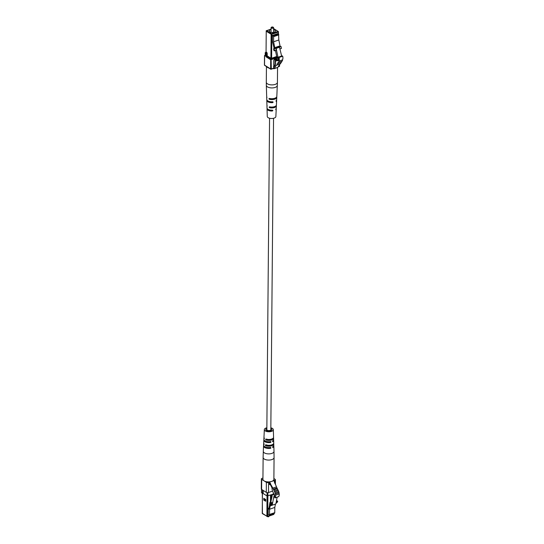 <?xml version="1.0" encoding="UTF-8"?>
<svg xmlns="http://www.w3.org/2000/svg" width="544" height="544" viewBox="0 0 544 544"><rect width="100%" height="100%" fill="white"/><g stroke="black" fill="none" stroke-linecap="round" stroke-linejoin="round"><path stroke-width="0.82" d="M269.566 118.245L266.846 429.658A1.992 0.925 0.5 0 0 267.247 430.222A1.992 0.925 0.5 0 0 269.464 430.556A1.992 0.925 0.5 0 0 270.824 429.692L273.544 118.279M264.425 499.093L264.418 499.841L265.683 500.63M265.696 499.501L263.779 498.304L263.758 500.065L265.683 501.262L265.696 499.501M270.81 501.962L270.864 494.986M263.758 500.065L264.418 499.841M271.334 499.181L271.368 494.809M270.463 502.078L270.524 495.101M268.947 508.089L268.219 508.341L268.165 514.502L268.906 514.971A0.993 0.53 71 0 0 269.239 515.025L274.482 513.216A0.993 0.53 -109 0 0 274.761 512.652L269.511 514.461A0.993 0.53 71 0 1 269.239 515.025M269.906 502.867L270.028 502.234L270.64 502.615L269.844 502.887L269.552 504.478L270.273 504.927L271.068 504.655L270.171 505.9L269.559 509.238L269.511 514.461M268.219 508.341L268.77 509.13L268.94 508.79L269.606 504.512M276.488 500.596L277.637 501.133L277.63 501.84L275.992 503.288M270.171 505.9L275.42 504.091L274.802 507.43L274.761 512.652M269.559 509.238L274.802 507.43M274.428 494.999L272.537 494.176L270.824 501.956L270.028 502.234M270.824 501.956L272.394 502.942L270.966 505.628L274.625 504.37M269.844 502.887L270.803 503.486L270.273 504.927M272.224 505.172L273.802 496.597L274.652 496.278M274.054 495.122A0.952 0.51 71 0 1 274.047 496.488M277.114 497.189L275.876 503.914M273.802 496.597L274.659 496.298M272.394 502.942L270.803 503.486M270.796 504.193L272.388 503.642M273.918 493.7L272.537 494.176M276.304 501.588L277.637 501.133M277.63 501.84L276.168 502.343M268.212 516.351A1.244 0.578 0.5 0 0 268.831 516.242A1.244 0.578 0.5 0 0 269.239 515.998L268.539 516.8L267.349 516.61M270.47 501.915L270.81 501.799M264.343 498.658L264.724 499.936L265.69 500.534M262.786 493.292L267.043 495.958L272.49 494.421M264.336 498.841L265.696 499.684M261.521 489.376L261.494 492.748L262.514 493.388L263.146 493.17L263.174 490.409M262.936 478.033L262.004 478.353A1.591 0.741 0.5 0 0 261.372 478.938L261.283 488.981A1.591 0.741 0.5 0 0 261.603 489.437L266.281 492.354A1.591 0.741 0.5 0 0 268.512 492.517L272.564 491.116M262.514 493.388L262.541 490.022M261.372 478.938A1.591 0.741 0.5 0 0 261.691 479.393L266.37 482.31A1.591 0.741 0.5 0 0 268.6 482.474L274.802 480.338A1.591 0.741 0.5 0 0 275.434 479.754A1.591 0.741 0.5 0 0 275.108 479.298L273.884 478.536M273.924 480.638L276.495 486.866L272.843 488.124L269.477 482.174L269.457 484.473L270.45 484.711L272.048 487.995A4.978 2.666 -109 0 0 273.523 493.027A3.856 2.067 71 0 1 274.625 497.332L274.985 497.923L278.712 496.611A4.978 2.666 -109 0 0 279.235 493.898L275.584 495.156L275.325 494.034L279.072 492.762A4.978 2.666 -109 0 0 278.793 491.756L275.142 493.014A4.978 2.666 71 0 1 275.42 494.027M274.516 481.855L274.509 482.786M270.069 483.385L270.055 484.847M270.463 483.249L270.45 484.711M275.142 493.014L272.843 488.124M275.584 495.156A4.978 2.666 -109 0 1 275.053 497.869L274.985 497.923M277.746 489.75L277.012 487.92L273.353 489.185M276.495 486.866L276.876 487.968M274.224 490.967L277.882 489.702L278.766 491.762M278.909 492.823L279.235 493.898M277.365 488.648L273.707 489.906M278.344 490.654L274.686 491.919M262.929 479.298A5.474 2.55 0.5 0 0 268.382 481.896A5.474 2.55 0.5 0 0 273.877 479.393L274.067 457.572A5.474 2.55 -179.5 0 1 270.32 459.959A5.474 2.55 -179.5 0 1 264.221 459.027A5.474 2.55 -179.5 0 1 263.119 457.477L262.929 479.298M273.734 445.618A5.148 2.4 -179.5 0 1 273.836 446.053A5.148 2.4 -179.5 0 1 272.728 447.569L272.707 446.678A5.107 2.38 0.5 0 0 273.809 445.176L273.768 443.856A5.059 2.36 -179.5 0 1 270.953 445.978A5.059 2.36 -179.5 0 1 265.588 445.686L265.622 444.795A5.025 2.339 0.5 0 0 270.953 445.087A5.025 2.339 0.5 0 0 273.741 442.972L273.659 440.334A4.916 2.292 -179.5 0 1 272.632 441.762L272.619 440.864A4.882 2.278 0.5 0 0 273.632 439.45L273.591 438.131A4.835 2.251 -179.5 0 1 270.932 440.157A4.835 2.251 -179.5 0 1 265.826 439.899L265.86 439.008A4.801 2.237 0.5 0 0 270.926 439.26A4.801 2.237 0.5 0 0 273.564 437.247L273.333 429.672A4.502 2.094 -179.5 0 1 268.818 431.773A4.502 2.094 -179.5 0 1 264.336 429.597A4.502 2.094 -179.5 0 1 266.859 427.774M273.557 439.892A4.916 2.292 -179.5 0 1 273.659 440.334M270.844 427.808A4.502 2.094 -179.5 0 1 272.428 428.434A4.502 2.094 -179.5 0 1 273.333 429.672M264.336 429.597L263.976 437.165A4.801 2.237 0.5 0 0 264.302 438.036L264.268 438.926A4.835 2.251 -179.5 0 1 263.928 438.042L263.867 439.368A4.882 2.278 0.5 0 0 270.837 441.524L270.851 442.415A4.916 2.292 -179.5 0 1 263.826 440.246A4.916 2.292 -179.5 0 1 263.935 439.804M263.826 440.246L263.697 442.884A5.025 2.339 0.5 0 0 264.064 443.822L264.03 444.713A5.059 2.36 -179.5 0 1 263.656 443.768L263.595 445.087A5.107 2.38 0.5 0 0 270.647 447.392L270.66 448.283A5.148 2.4 -179.5 0 1 263.548 445.964A5.148 2.4 -179.5 0 1 263.656 445.529M273.666 443.414A5.059 2.36 -179.5 0 1 273.768 443.856M273.489 437.689A4.835 2.251 -179.5 0 1 273.591 438.131M263.928 438.042A4.835 2.251 -179.5 0 1 264.044 437.607M263.656 443.768A5.059 2.36 -179.5 0 1 263.765 443.326M266.839 447.379A3.414 1.591 0.5 0 0 269.566 447.603L270.66 448.283M266.56 441.47A3.298 1.537 0.5 0 0 269.844 441.789L270.851 442.415M270.837 428.59A3.087 1.435 -179.5 0 1 271.3 428.822A3.087 1.435 -179.5 0 1 271.918 429.685A3.087 1.435 -179.5 0 1 268.824 431.113A3.087 1.435 -179.5 0 1 265.751 429.631A3.087 1.435 -179.5 0 1 266.852 428.556M266.75 444.849L267.009 445.196A3.373 1.571 0.5 0 0 270.688 445.142M266.893 439.09L267.158 439.436A3.257 1.516 0.5 0 0 271.014 439.239M273.632 68.707L273.564 66.382L274.026 66.966L275.053 65.375A5.059 2.706 -109 0 0 275.502 62.166L276.1 60.527L277.889 60.812A4.828 2.591 -109 0 0 278.732 59.5A2.101 1.129 -109 0 0 278.48 57.1L279.086 57.474A4.74 2.536 71 0 1 278.861 61.132A1.612 0.864 71 0 1 278.44 62.39A1.612 0.864 71 0 1 278.072 62.376L277.984 62.512A1.612 0.864 71 0 1 277.569 63.777A1.612 0.864 71 0 1 277.202 63.764L277.114 63.9A1.612 0.864 71 0 1 276.692 65.164A1.612 0.864 71 0 1 276.325 65.151L274.149 68.619A1.013 0.544 71 0 1 273.972 68.768A1.013 0.544 71 0 1 273.632 68.707M274.652 66.008L273.564 66.382M274.611 66.076L273.612 66.416M279.086 57.474L282.717 56.222L282.112 55.848L278.48 57.1M282.717 56.222A4.74 2.536 71 0 1 282.492 59.874L278.861 61.132M282.492 59.874A1.612 0.864 71 0 1 282.071 61.139L278.44 62.39M281.622 61.295A1.612 0.864 71 0 1 281.2 62.526L277.569 63.777M280.752 62.682A1.612 0.864 71 0 1 280.33 63.913L276.692 65.164M279.847 64.076L277.78 67.368A1.013 0.544 71 0 1 277.603 67.517A1.013 0.544 71 0 1 277.372 67.51M272.952 27.839A1.013 0.469 0.5 0 0 273.21 27.214A1.013 0.469 0.5 0 0 271.49 27.2A1.013 0.469 0.5 0 0 271.66 27.798A1.013 0.469 0.5 0 0 272.952 27.839M273.292 27.295A1.265 0.592 -179.5 0 1 273.421 27.377A1.265 0.592 -179.5 0 1 273.605 27.69A1.265 0.592 -179.5 0 1 273.108 28.152A1.265 0.592 -179.5 0 1 271.776 28.2A1.265 0.592 -179.5 0 1 271.082 27.669A1.265 0.592 -179.5 0 1 271.272 27.356A1.265 0.592 -179.5 0 1 271.402 27.282M278.875 58.936L278.12 59.201L276.651 56.318L275.448 50.483M278.8 58.018L278.12 59.201M278.664 57.528L278.093 57.725L278.644 58.072M279.793 47.151L276.162 48.402L275.59 47.362L279.222 46.111L281.629 56.012M276.162 48.402L278.093 57.725M274.169 48.844L274.57 50.789L273.992 50.735L273.591 48.79L274.978 48.566L273.591 48.79M274.57 50.789L276.182 50.232L275.59 47.362M280.146 48.865L281.432 48.423L281.03 46.478L280.221 46.757L278.82 39.977L273.571 41.786L274.978 48.566M280.174 46.526L281.03 46.478M274.19 48.586L272.367 41.031L272.415 35.442L273.319 36.006L278.562 34.19L278.82 39.977M278.861 34.83L273.618 36.638L273.571 41.786M271.062 29.736A3.033 1.414 0.5 0 0 269.28 31.008A3.033 1.414 0.5 0 0 270.953 32.293A3.033 1.414 0.5 0 0 274.142 32.178A3.033 1.414 0.5 0 0 275.346 31.062A3.033 1.414 0.5 0 0 273.591 29.764M273.618 36.638L273.319 36.006M272.415 35.442L277.664 33.633L278.562 34.19M276.556 100.021A4.923 2.292 -179.5 0 1 276.631 100.47A4.923 2.292 -179.5 0 1 276.107 101.442L276.134 100.565A4.957 2.312 0.5 0 0 276.672 99.572L276.78 97.335A5.046 2.353 0.5 0 0 276.706 96.886M267.029 105.312A4.712 2.196 0.5 0 0 266.948 105.754L267.016 107.984A4.631 2.156 0.5 0 0 272.367 110.126L272.898 110.514L272.333 111.003A4.59 2.142 -179.5 0 1 267.043 108.882L267.274 116.491A4.298 2.006 0.5 0 0 271.551 118.49A4.298 2.006 0.5 0 0 275.862 116.566L276.23 108.963A4.59 2.142 -179.5 0 1 275.808 109.806L275.842 108.929A4.631 2.156 0.5 0 0 276.27 108.066L276.372 105.835A4.712 2.196 0.5 0 0 276.304 105.407L276.284 105.414M276.148 108.514A4.59 2.142 -179.5 0 1 276.23 108.963M276.631 100.47L276.42 104.938A4.746 2.21 -179.5 0 1 269.586 106.828L269.117 107.141L269.586 106.828M274.21 106.746A3.298 1.537 0.5 0 1 270.96 107.25L269.606 107.712A4.712 2.196 0.5 0 0 276.372 105.835M269.606 107.712L269.117 107.141M266.444 66.518L266.302 82.246A5.562 2.591 0.5 0 0 271.844 84.891A5.562 2.591 0.5 0 0 277.426 82.348L276.821 96.444A5.08 2.366 -179.5 0 1 269.368 98.43L268.913 98.736L269.368 98.43M273.986 98.498A3.461 1.612 0.5 0 1 270.864 98.804L269.389 99.314A5.046 2.353 0.5 0 0 276.78 97.335M269.389 99.314L268.913 98.736M272.367 110.126L272.898 110.514M267.043 108.882A4.59 2.142 -179.5 0 1 267.131 108.433M277.345 85.456A5.501 2.564 -179.5 0 1 271.816 87.924A5.501 2.564 -179.5 0 1 266.336 85.36L266.669 96.356A5.08 2.366 -179.5 0 0 266.778 96.812A5.046 2.353 0.5 0 0 266.696 97.247L266.764 99.484A4.957 2.312 0.5 0 0 272.666 101.762L273.183 102.143L272.632 102.639A4.923 2.292 -179.5 0 1 266.791 100.382A4.923 2.292 -179.5 0 1 266.866 99.933M272.666 101.762L273.183 102.143M266.778 96.812L266.92 97.655M266.927 97.505L266.798 97.696A5.046 2.353 0.5 0 1 266.696 97.247M266.791 100.382L266.92 104.856A4.746 2.21 -179.5 0 0 266.995 105.216L267.124 106.06M267.138 105.91L267.016 106.1A4.712 2.196 0.5 0 1 266.948 105.754M272.333 111.003L271.34 110.384A3.237 1.51 -179.5 0 1 269.056 109.772A3.237 1.51 -179.5 0 1 269.001 109.745M272.632 102.639L271.551 101.966A3.4 1.584 -179.5 0 1 269.307 101.49M271.742 98.722L271.871 98.797A3.4 1.584 -179.5 0 1 272.428 98.838M268.933 68.075A5.562 2.591 -179.5 0 1 266.71 66.681M262.262 512.958L262.432 493.34M267.07 492.619L266.88 516.181L262.262 513.298A0.598 0.422 -58 0 0 262.732 513.658M273.836 513.441L273.829 514.128L267.349 516.542A0.598 0.422 -58 0 1 266.88 516.181L267.716 516.242L267.906 492.64M273.469 514.434L274.074 513.359M274.802 480.338L274.774 483.33M268.512 492.517L268.6 482.474M261.603 489.437L261.691 479.393M266.37 482.31L266.281 492.354M275.053 497.869L278.712 496.611M273.836 446.053L273.999 451.391A5.352 2.496 -179.5 0 1 270.382 453.764A5.352 2.496 -179.5 0 1 264.37 452.866A5.352 2.496 -179.5 0 1 263.296 451.302L263.119 457.477M270.15 447.467L270.932 447.957M266.295 445.006L265.363 445.325M267.009 445.196L265.588 445.686M266.54 439.212L265.594 439.538M267.158 439.436L265.826 439.899M274.203 66.722L273.85 66.844M277.78 67.368L274.149 68.619M278.263 34.007L278.283 32.082L271.823 34.306L271.612 58.242L270.905 58.194L271.116 34.258L266.24 31.212L266.057 51.972L266.608 52.312A1.013 0.544 -109 0 1 267.206 53.591L267.192 55.876L270.905 58.194A0.503 0.354 -58 0 1 270.497 58.779A1.013 0.469 0.5 0 0 271.912 58.881L271.109 59.16A0.503 0.354 122 0 0 270.701 59.745L266.376 57.045A1.013 0.544 -109 0 1 265.771 55.774L265.792 53.489L265.248 53.149L265.227 55.141M266.376 57.045A0.503 0.354 122 0 1 266.784 56.46L266.478 55.821L267.192 55.876A0.503 0.354 -58 0 1 266.784 56.46L271.109 59.16L271.327 68.972L273.55 68.204M265.118 55.318L264.608 55.944A1.013 0.544 -109 0 0 265.227 55.427M265.112 55.393L265.016 55.359A0.503 0.354 122 0 0 264.608 55.944L264.527 65.117L270.62 68.918L270.701 59.745L277.528 57.684M273.768 66.314L273.816 60.527A1.013 0.714 122 0 1 274.632 59.357L275.937 59.058M277.039 60.207L277.046 59.412A1.013 0.714 122 0 0 276.243 58.8M278.283 66.572L279.398 66.184L279.412 64.77M279.378 46.458L275.747 47.709M276.005 48.056L279.636 46.804M271.068 29.104L266.648 30.627L271.524 33.667L277.977 31.443L273.598 28.71M277.182 57.066L271.912 58.881L271.612 58.242L276.76 56.467M276.325 60.452L276.032 59.174L276.019 60.568M274.747 65.865L274.081 66.205M273.972 65.389L275.271 64.94L275.325 59.357M276.162 59.051A0.503 0.354 -58 0 1 276.338 59.364L277.046 59.412M267.206 53.591L266.499 53.543L266.2 52.904A0.503 0.354 122 0 0 266.608 52.312M265.771 55.774L266.478 55.821L266.499 53.543L265.792 53.489A0.503 0.354 -58 0 1 266.2 52.904L265.649 52.557A0.503 0.354 122 0 0 266.057 51.972L266.24 31.212A0.503 0.354 -58 0 1 266.648 30.627L266.478 30.593A0.503 0.503 0 0 0 266.138 31.069L271.068 29.016M265.186 55.386L265.486 52.53A0.503 0.503 0 0 0 265.146 53.006L265.248 53.149A0.503 0.354 -58 0 1 265.649 52.557L266.064 51.687M264.527 64.831L264.527 65.117A0.503 0.354 122 0 0 264.663 65.402L270.756 69.21A0.503 0.354 122 0 0 271.021 69.224L273.544 68.442M270.62 68.918A0.503 0.354 122 0 0 270.756 69.21A0.503 0.503 0 0 0 271.191 69.258L270.62 68.918M271.116 34.258A0.503 0.354 -58 0 1 271.524 33.667L271.823 34.306L271.116 34.258M273.598 28.56L278.242 31.464A0.503 0.354 -58 0 0 277.977 31.443L278.48 31.892A0.503 0.503 0 0 0 278.242 31.464A0.503 0.354 -58 0 1 278.378 31.749L278.46 34.129M278.086 66.878L279.262 66.47A0.503 0.503 0 0 0 279.602 66.001L279.092 66.443M279.616 64.45L279.5 65.858M271.415 107.066L271.776 107.29M274.067 513.91L273.666 514.468L267.546 516.582L262.419 513.638L262.31 493.265M275.386 484.595L275.434 479.754M273.999 451.391L274.067 457.572M263.548 445.964L263.296 451.302M278.691 59.636L276.1 60.527M277.603 67.517L273.972 68.768M271.082 27.669L271.041 32.307M273.605 27.69L273.564 32.334M273.999 66.307L274.02 60.343L274.489 59.643L276.202 59.072M265.125 55.23L264.846 55.325A0.503 0.503 0 0 0 264.506 55.801L264.425 64.974A0.503 0.503 0 0 0 264.663 65.402M277.426 82.348L277.556 67.531M266.302 82.246L266.336 85.36"/></g></svg>
